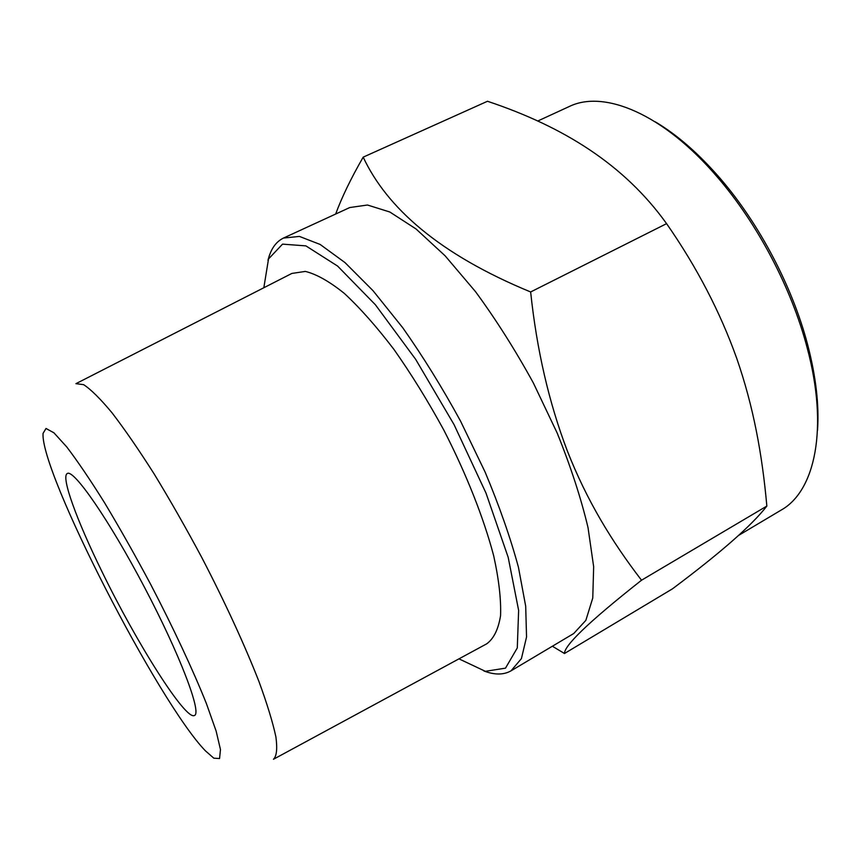 <?xml version="1.0" encoding="UTF-8"?>
<svg xmlns="http://www.w3.org/2000/svg" width="861" height="861" viewBox="0 0 861 861"><rect width="100%" height="100%" fill="white"/><g stroke="black" fill="none" stroke-linecap="round" stroke-linejoin="round"><path stroke-width="1.29" d="M564.482 653.499L672.419 588.87C720.463 552.913 751.944 525.307 766.85 506.064C762.179 454.199 753.45 406.575 736.725 358.359C720.14 311.908 696.753 266.996 666.586 223.645C624.236 164.602 563.589 126.664 487.487 101.264L363.191 157.143C386.772 207.566 439.013 254.221 530.645 291.965C536.737 349.781 548.995 402.83 567.399 451.099C586.804 500.435 611.687 541.418 641.52 580.217C585.857 624.117 564.396 645.922 564.482 653.499L552.364 646.234M335.672 214.034C341.774 197.384 350.944 178.421 363.191 157.143M483.86 670.967C494.623 675.056 503.685 675.002 511.036 670.827L573.749 633.513L585.857 620.361L592.766 598.008L593.659 566.742L588.02 527.589C580.992 498.067 570.714 466.554 557.185 433.051L533.325 382.897C515.212 349.921 495.947 319.506 475.52 291.664L445.126 255.825L416.057 228.983L389.807 212L367.464 205.015L349.77 207.544L283.484 238.056C275.875 241.747 270.698 249.184 267.965 260.356M666.586 223.645L530.645 291.965M511.036 670.827L521.422 658.611L526.545 637L525.694 606.23L518.44 567.259C510.422 537.694 499.315 505.977 485.12 472.086L460.57 421.158C442.199 387.525 422.923 356.389 402.733 327.729L373.007 290.663L345.003 262.594L320.141 244.449L299.424 236.42L283.484 238.056M458.956 658.848L485.356 671.311L505.493 668.158L517.289 647.935L518.634 610.363L508.184 557.304L486.034 493.159L454.038 424.581L415.68 359.36L375.385 304.751L337.598 266.071L305.892 245.88L282.537 244.137L268.524 258.935L263.832 287.746M273.809 759.079L486.648 643.867C493.708 638.787 498.347 629.38 500.564 615.637C501.177 599.428 498.885 579.485 493.687 555.808C483.785 518.139 466.382 474.034 443.77 429.983C427.949 401.011 411.354 374.18 393.983 349.48C376.644 326.728 360.102 308.044 344.335 293.418C329.44 281.461 316.439 274.121 305.332 271.419L291.868 273.432L76.306 383.479M273.432 759.284C276.661 756.27 277.479 748.822 275.907 736.941C272.829 722.487 267.19 704.029 258.967 681.568C244.89 645.47 224.861 601.914 201.668 557.282C185.836 527.728 169.994 499.94 154.141 473.927C138.729 449.679 124.673 429.295 111.973 412.742C100.382 398.794 90.932 389.43 83.635 384.663L75.929 383.662M817.509 430.489C819.263 405.23 815.959 376.548 807.586 344.454C792.464 286.821 759.359 223.86 720.453 178.744C698.755 153.645 677.004 134.671 655.199 121.799M766.85 506.064L641.52 580.217M101.781 571.23C136.361 642.564 185.804 721.152 194.521 715.459C201.969 712.908 179.917 654.575 144.508 587.342C109.186 520.066 73.626 468.825 67.309 473.518C60.668 476.477 76.844 520.475 101.781 571.23M205.381 750.803L213.819 758.186L219.566 758.53L220.47 749.533L216.111 731L206.349 703.426C193.155 670.385 173.438 628.121 150.557 584.156C134.983 555.022 119.657 527.901 104.568 502.781C90.157 479.728 77.555 461.119 66.738 446.924L53.942 432.825L46.02 428.477L43.05 433.395C40.209 472.355 158.564 702.576 205.381 750.803M738.867 535.251L781.175 510.067C815.023 491.244 828.917 428.401 807.048 347.36C791.55 288.338 757.594 223.752 717.751 177.527C663.379 113.587 603.733 89.404 569.035 106.624L537.716 121.035M720.453 178.744L717.751 177.527M807.586 344.454L807.048 347.36"/></g></svg>
